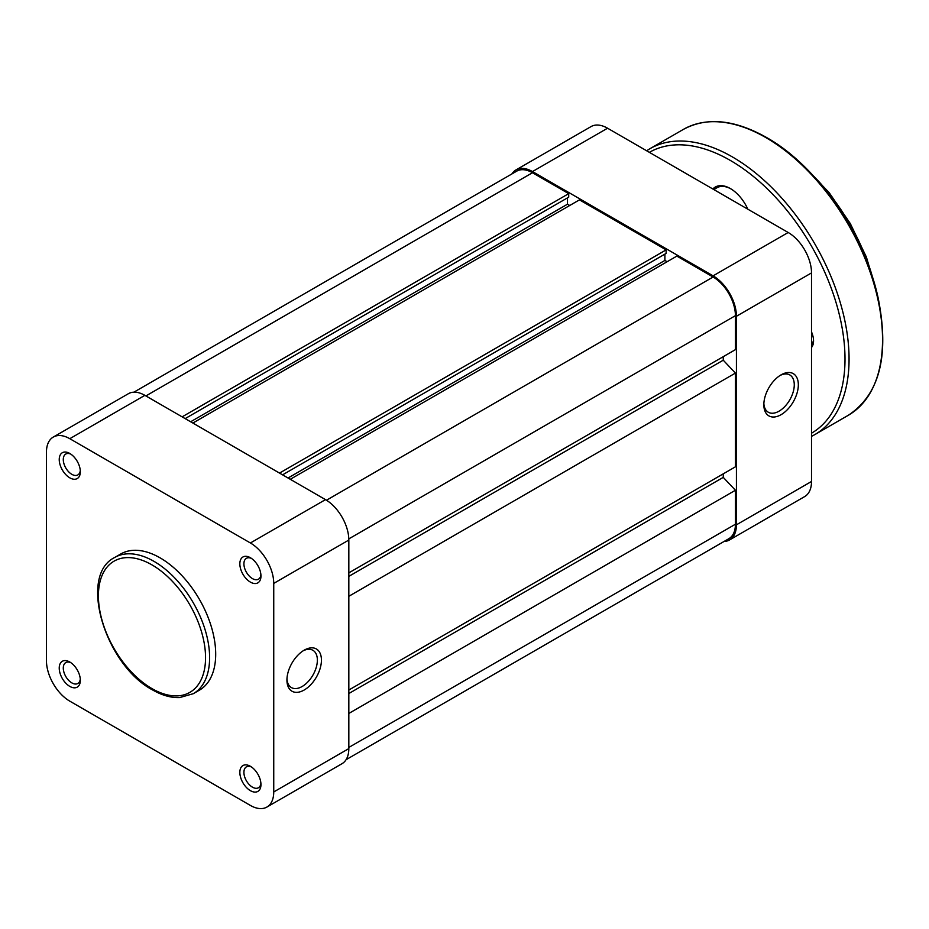 <?xml version="1.0" encoding="UTF-8"?>
<svg xmlns="http://www.w3.org/2000/svg" width="929" height="929" viewBox="0 0 929 929"><rect width="100%" height="100%" fill="white"/><g stroke="black" fill="none" stroke-linecap="round" stroke-linejoin="round"><path stroke-width="1.39" d="M712.857 189.005A30.134 17.396 60 0 1 730.345 188.552L730.345 188.552A30.134 17.396 60 0 1 747.833 209.199M730.856 188.854A28.694 16.571 -120 0 0 717.014 187.716L713.82 189.562M811.516 331.92A17.221 9.94 60 0 1 813.549 340.873A17.221 9.94 60 0 1 811.516 347.469M811.516 344.38A14.353 8.28 -120 0 0 813.502 339.619M133.904 392.177L516.698 171.168A31.574 18.232 60 0 1 532.48 172.736L568.711 193.65L182.119 416.854M568.711 193.65L568.711 197.169L185.161 418.607M567.491 197.865L567.491 204.194L190.642 421.766M567.491 204.194L569.721 205.483M279.524 473.082L666.116 249.889L579.464 199.863L192.872 423.055M666.116 249.889L666.116 253.408L282.567 474.847M664.897 254.105L664.897 260.434L288.048 478.005M667.138 261.723L664.897 260.434M348.828 572.856L735.42 349.652L735.42 315.674A31.574 18.232 60 0 0 713.1 277.016L676.869 256.102L290.278 479.294M723.25 356.69L723.25 360.197L348.828 576.363M723.25 360.197L735.42 373.086L348.828 596.29M735.42 373.086L735.42 466.822L348.828 690.015M723.25 473.848L723.25 477.367L348.828 693.533M723.25 477.367L735.42 490.257L348.828 713.449M346.087 759.69L728.882 538.681A31.574 18.232 60 0 0 735.42 524.235L735.42 490.257M304.178 650.184L304.178 650.184A24.398 14.086 -60 0 1 321.434 660.147A24.398 14.086 -60 0 1 304.178 690.015A24.398 14.086 -60 0 1 286.933 680.063A24.398 14.086 -60 0 1 304.178 650.184L304.178 650.184M286.956 678.832A21.53 12.425 120 0 0 291.392 687.576A21.53 12.425 120 0 0 302.146 686.508A21.53 12.425 120 0 0 316.208 667.533A21.53 12.425 120 0 0 312.91 650.288A21.53 12.425 120 0 0 303.133 650.823M250.4 582.111A14.922 8.616 60 0 1 239.845 563.833A14.922 8.616 60 0 1 250.4 557.737L250.4 557.737A14.922 8.616 60 0 1 260.956 576.015A14.922 8.616 60 0 1 250.4 582.111M251.469 558.422A12.054 6.956 -120 0 0 246.406 558.317A12.054 6.956 -120 0 0 244.559 567.967A12.054 6.956 -120 0 0 252.433 578.593A12.054 6.956 -120 0 0 258.459 579.197A12.054 6.956 -120 0 0 260.898 574.749M250.4 790.66A14.922 8.616 60 0 1 239.845 772.382A14.922 8.616 60 0 1 250.4 766.297L250.4 766.297A14.922 8.616 60 0 1 260.956 784.575A14.922 8.616 60 0 1 250.4 790.66M251.469 766.971A12.054 6.956 -120 0 0 246.406 766.866A12.054 6.956 -120 0 0 244.559 776.528A12.054 6.956 -120 0 0 252.433 787.153A12.054 6.956 -120 0 0 258.459 787.746A12.054 6.956 -120 0 0 260.898 783.31M69.791 686.392A14.922 8.616 60 0 1 59.235 668.114A14.922 8.616 60 0 1 69.791 662.017L69.791 662.017A14.922 8.616 60 0 1 80.335 680.295A14.922 8.616 60 0 1 69.791 686.392M70.859 662.702A12.054 6.956 -120 0 0 65.785 662.598A12.054 6.956 -120 0 0 63.938 672.248A12.054 6.956 -120 0 0 71.812 682.873A12.054 6.956 -120 0 0 77.839 683.465A12.054 6.956 -120 0 0 80.289 679.029M69.791 477.831A14.922 8.616 60 0 1 59.235 459.553A14.922 8.616 60 0 1 69.791 453.468L69.791 453.468A14.922 8.616 60 0 1 80.335 471.735A14.922 8.616 60 0 1 69.791 477.831M70.859 454.142A12.054 6.956 -120 0 0 65.785 454.037A12.054 6.956 -120 0 0 63.938 463.699A12.054 6.956 -120 0 0 71.812 474.313A12.054 6.956 -120 0 0 77.839 474.916A12.054 6.956 -120 0 0 80.289 470.469M160.09 557.853A78.64 45.405 60 0 1 211.464 627.156A78.64 45.405 60 0 1 199.41 690.166L193.325 693.684A78.64 45.405 60 0 0 205.379 630.663A78.64 45.405 60 0 0 154.005 561.371A78.64 45.405 60 0 0 114.685 557.481L120.782 553.963A78.64 45.405 60 0 1 160.09 557.853M273.741 583.4A33.003 19.056 -120 0 0 250.4 542.977L69.791 438.697A33.003 19.056 -120 0 0 53.29 437.06A33.003 19.056 -120 0 0 46.45 452.179L46.45 660.728A33.003 19.056 -120 0 0 69.791 701.151L250.4 805.431A33.003 19.056 -120 0 0 266.902 807.057A33.003 19.056 -120 0 0 273.741 791.949L348.828 748.6L348.828 540.051L273.741 583.4L273.741 791.949M53.29 437.06L128.376 393.71A33.003 19.056 60 0 1 144.878 395.348L325.487 499.628A33.003 19.056 60 0 1 348.828 540.051M348.828 748.6A33.003 19.056 60 0 1 341.988 763.708L266.902 807.057M763.835 404.719A24.398 14.086 -60 0 1 781.08 374.851A24.398 14.086 -60 0 1 798.336 384.803A24.398 14.086 -60 0 1 781.08 414.682A24.398 14.086 -60 0 1 763.835 404.719M763.859 403.5A21.53 12.425 120 0 0 768.295 412.232A21.53 12.425 120 0 0 784.877 406.472A21.53 12.425 120 0 0 794.272 384.803A21.53 12.425 120 0 0 789.813 374.956A21.53 12.425 120 0 0 780.035 375.49M811.516 481.466L811.516 272.917L736.43 316.266L736.43 524.815L811.516 481.466A33.003 19.056 60 0 1 804.688 496.574L729.602 539.923A33.003 19.056 -120 0 0 736.43 524.815M736.43 316.266A33.003 19.056 -120 0 0 713.1 275.843L532.48 171.563A33.003 19.056 -120 0 0 515.978 169.926L591.065 126.576A33.003 19.056 60 0 1 607.566 128.214L788.187 232.494A33.003 19.056 60 0 1 811.516 272.917M724.074 541.468A33.003 19.056 -120 0 0 729.602 539.923M515.978 169.926A33.003 19.056 -120 0 0 511.891 173.955M873.086 279.164A143.496 82.844 -120 0 0 813.549 176.045M848.374 415.24A165.025 95.281 -120 0 0 873.666 283.008A165.025 95.281 -120 0 0 765.856 137.585A165.025 95.281 -120 0 0 683.349 129.41L649.87 148.745A165.025 95.281 60 0 1 732.377 156.92A165.025 95.281 60 0 1 840.188 302.343A165.025 95.281 60 0 1 814.884 434.575L848.374 415.24C879.624 394.419 889.576 355.447 878.219 298.314C864.736 234.584 816.963 165.71 766.576 137.515C734.491 119.469 706.748 116.775 683.349 129.41M811.516 433.204A162.157 93.62 -120 0 0 836.251 303.237A162.157 93.62 -120 0 0 730.345 160.438A162.157 93.62 -120 0 0 649.371 152.344M532.48 172.736L145.888 395.94M713.1 277.016L326.485 500.22M735.42 315.674L348.805 538.89M735.42 524.235L348.828 747.427M151.973 688.61A75.772 43.744 -120 0 0 205.553 657.686A75.772 43.744 -120 0 0 151.973 564.89A75.772 43.744 -120 0 0 98.404 595.814A75.772 43.744 -120 0 0 151.973 688.61M144.878 395.348L69.791 438.697M250.4 542.977L325.487 499.628M713.1 275.843L788.187 232.494M607.566 128.214L532.48 171.563M804.839 167.069L829.318 192.86L850.314 223.575L866.409 257.112L876.511 291.195M811.516 436.375L814.884 434.575M646.63 150.765L649.87 148.745M114.685 557.481C77.873 575.515 105.407 665.269 152.577 689.933C162.006 695.368 171.041 697.911 179.68 697.574L193.325 693.684"/></g></svg>
